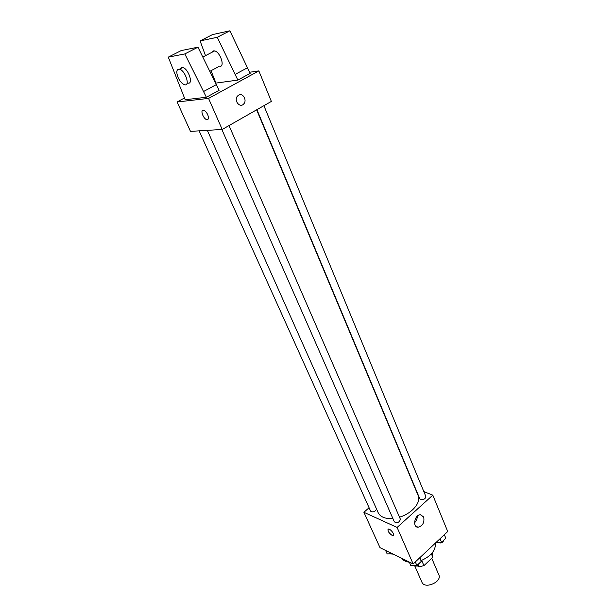 <?xml version="1.0" encoding="UTF-8"?>
<svg xmlns="http://www.w3.org/2000/svg" width="616" height="616" viewBox="0 0 616 616"><rect width="100%" height="100%" fill="white"/><g stroke="black" fill="none" stroke-linecap="round" stroke-linejoin="round"><path stroke-width="0.92" d="M414.891 566.212L421.906 582.189C424.617 589.574 442.357 581.897 438.831 574.867L431.747 558.258M431.392 553.869L432.825 557.234L423.931 565.657L419.08 566.774L417.209 565.85M432.825 557.234L432.34 552.76M421.66 560.398L423.931 565.657M418.364 565.126L419.08 566.774M401.286 558.111C402.987 560.352 405.682 561.73 409.363 562.239M421.013 560.645C431.123 556.14 435.905 550.304 435.35 543.127M417.109 526.772L416.601 526.834M423.823 491.591L432.802 495.164L447.709 531.523L413.151 563.963L379.98 547.609L363.894 512.273L369.084 507.73M207.33 130.353L378.209 512.758C380.426 517.078 385.323 519.003 392.885 518.518M399.499 517.178C411.988 513.544 421.429 502.317 418.125 495.487L256.626 109.833M432.802 495.164L397.104 527.442L363.894 512.273M221.852 129.476L394.363 521.875C397.389 523.331 399.407 522.445 400.392 519.226L229.029 125.572M199.13 130.854L370.647 511.203C373.011 512.574 374.982 511.873 376.569 509.085M263.894 105.69L425.825 496.419C425.533 498.798 423.808 499.861 420.636 499.615L419.835 498.875L256.911 109.671M397.104 527.442L413.151 563.963M423.7 517.024C424.617 522.437 422.768 525.841 418.133 527.234C412.15 527.512 414.576 514.514 420.466 514.73L423.7 517.024M393.516 535.473L392.123 535.389C388.573 532.725 387.349 530.622 388.442 529.075C390.667 528.713 395.564 535.581 393.116 535.635L392.123 535.396C389.05 533.248 387.687 531.192 388.041 529.236M417.278 516.177C417.286 518.78 416.377 520.982 414.537 522.784M249.657 72.249L258.851 70.902L271.363 101.424L222.207 129.46L190.483 131.377L177.1 101.979L184.415 98.036M207.723 114.715C208.955 118.033 208.662 119.673 206.837 119.65C203.257 119.065 199.807 109.14 203.58 110.195C205.143 110.718 206.522 112.228 207.723 114.715M258.851 70.902L208.562 98.406L222.207 129.46M208.562 98.406L177.1 101.979M203.58 110.195C199.815 109.14 203.257 119.065 206.837 119.65C208.662 119.673 208.955 118.026 207.731 114.715M238.623 95.133C242.812 92.508 247.324 100.231 243.774 103.881C240.017 108.547 233.464 100.47 237.491 96.073L238.623 95.133C242.812 92.508 247.324 100.231 243.774 103.881L243.774 103.881C240.017 108.547 233.456 100.47 237.483 96.073M211.034 70.694L215.954 83.091L237.868 80.088L250.135 73.389L229.884 30.8L212.497 34.596L200.1 40.918L205.513 55.656M206.383 97.266L219.119 90.313L197.959 47.186L181.158 50.589L168.291 57.149L185.177 99.723L206.383 97.266L184.839 53.923L168.291 57.149M220.197 66.359C225.04 66.051 219.92 51.736 214.614 50.912L213.583 50.882L212.027 52.26M237.868 80.088L217.263 37.283L200.1 40.918M187.01 83.46L187.795 83.037C193.77 84.892 188.558 68.653 182.744 67.506L181.743 67.452L180.28 68.792M178.132 77.608C176.007 71.964 176.453 69.161 179.487 69.2C185.293 70.363 190.552 86.617 184.584 84.746C182.19 83.915 180.041 81.535 178.132 77.608M184.839 53.923L197.959 47.186M217.263 37.283L229.884 30.8M203.796 91.399L216.593 84.477M235.42 74.282L247.74 67.614M444.344 534.688L445.815 538.253L441.549 542.28L435.959 542.557M440.055 538.707L441.549 542.28M438.138 542.45C440.863 543.597 442.773 542.812 443.867 540.093M419.819 557.703L421.298 561.353L416.886 565.519L410.911 565.742L409.286 562.062M419.75 557.773L421.298 561.353M415.315 561.931L416.886 565.519M413.69 565.634C416.424 566.712 418.326 565.881 419.411 563.132M392.4 553.73L387.195 553.961L385.562 550.365M389.92 553.846L393.216 554.138M415.777 526.18L418.133 527.234M209.979 71.248L219.25 66.328M202.872 57.026L214.614 50.912M179.487 69.2L182.744 67.506"/></g></svg>
